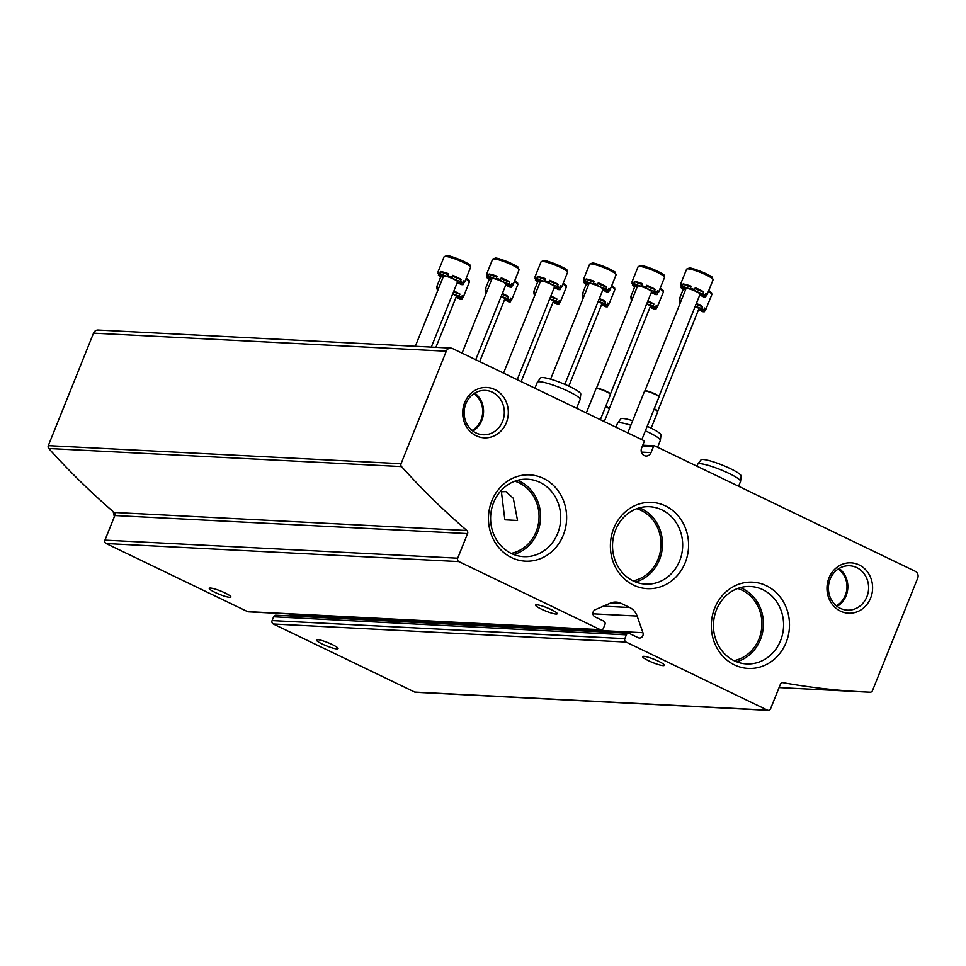 <?xml version="1.0" encoding="UTF-8"?>
<svg xmlns="http://www.w3.org/2000/svg" width="966" height="966" viewBox="0 0 966 966"><rect width="100%" height="100%" fill="white"/><g stroke="black" fill="none" stroke-linecap="round" stroke-linejoin="round"><path stroke-width="1.45" d="M472.096 430.425A21.252 19.235 92.9 0 0 481.032 419.993A21.252 19.235 92.9 0 0 473.98 393.621M836.375 605.791A21.252 19.235 92.9 0 0 845.31 595.346A21.252 19.235 92.9 0 0 838.259 568.974M633.092 580.856A37.07 33.544 92.9 0 0 658.087 559.145A37.07 33.544 92.9 0 0 636.787 508.684M511.147 553.373A37.07 33.544 92.9 0 0 536.142 531.65A37.07 33.544 92.9 0 0 514.842 481.201M504.856 519.817L501.414 491.791L505.93 491.634L513.32 498.311L517.522 520.469L504.856 519.817M734.003 660.647A37.07 33.544 92.9 0 0 758.998 638.937A37.07 33.544 92.9 0 0 737.698 588.475M452.474 348.521A5.18 4.697 92.9 0 0 446.28 351.213L401.047 463.716A2.596 2.343 92.9 0 0 401.518 466.59A777.715 703.695 92.9 0 0 466.892 530.515A2.596 2.343 92.9 0 1 467.58 533.594L457.703 558.191A2.596 2.343 92.9 0 0 458.886 561.596L600.309 629.675A2.596 2.343 92.9 0 0 603.412 628.335L604.945 624.531A2.596 2.343 92.9 0 0 603.75 621.114L595.008 616.912A3.888 3.514 92.9 0 1 595.189 609.727L610.319 603.158A15.553 14.079 92.9 0 1 616.151 602.084A15.553 14.079 92.9 0 1 621.09 603.352L629.723 607.517A15.553 14.079 92.9 0 1 637.137 616.067L642.933 632.706A3.888 3.514 92.9 0 1 638.212 637.705L629.47 633.503A2.596 2.343 92.9 0 0 626.366 634.843L624.845 638.647A2.596 2.343 92.9 0 0 626.028 642.052L767.451 710.143A2.596 2.343 92.9 0 0 770.554 708.79L780.443 684.194A2.596 2.343 92.9 0 1 782.979 682.672A777.715 703.695 92.9 0 0 863.109 691.885A777.715 703.695 92.9 0 0 870.221 692.211A2.596 2.343 92.9 0 0 872.467 690.654L917.7 578.139A5.18 4.697 92.9 0 0 915.321 571.329L654.767 445.894A1.038 0.942 92.9 0 0 653.523 446.437L651.036 452.619A5.699 5.156 92.9 0 1 646.025 456.037A5.699 5.156 92.9 0 1 641.605 448.079L644.081 441.885A1.038 0.942 92.9 0 0 643.61 440.532L452.474 348.521M450.832 348.098L98.073 330.034A5.18 4.697 92.9 0 0 93.533 333.149L48.3 445.652A2.596 2.343 92.9 0 0 48.771 448.526A777.715 703.695 92.9 0 0 114.145 512.451L466.892 530.515M601.142 629.892L248.383 611.828A2.596 2.343 92.9 0 1 247.562 611.611L106.139 543.532A2.596 2.343 92.9 0 1 104.944 540.127L114.833 515.53A2.596 2.343 92.9 0 0 114.145 512.451M215.116 592.436A11.664 1.763 -158.1 0 0 229.715 597.338A11.664 1.763 -158.1 0 0 230.898 597.048A11.664 1.763 -158.1 0 0 220.731 591.059A11.664 1.763 -158.1 0 0 209.26 588.342A11.664 1.763 -158.1 0 0 215.116 592.436M541.407 609.148A11.664 1.763 -158.1 0 0 556.018 614.05A11.664 1.763 -158.1 0 0 557.189 613.76A11.664 1.763 -158.1 0 0 547.034 607.771A11.664 1.763 -158.1 0 0 535.55 605.054A11.664 1.763 -158.1 0 0 541.407 609.148M289.933 613.953L290.174 614.642L642.933 632.706M290.416 615.97A3.888 3.514 92.9 0 0 290.174 614.642M628.649 633.285L275.89 615.221A2.596 2.343 92.9 0 0 273.62 616.779L272.086 620.583A2.596 2.343 92.9 0 0 273.281 623.988L414.704 692.079A2.596 2.343 92.9 0 0 415.525 692.284L768.272 710.348M648.548 660.72A11.664 1.763 -158.1 0 0 663.159 665.622A11.664 1.763 -158.1 0 0 664.342 665.332A11.664 1.763 -158.1 0 0 654.175 659.343A11.664 1.763 -158.1 0 0 642.692 656.626A11.664 1.763 -158.1 0 0 648.548 660.72M322.258 644.02A11.664 1.763 -158.1 0 0 336.868 648.91A11.664 1.763 -158.1 0 0 338.04 648.621A11.664 1.763 -158.1 0 0 327.872 642.632A11.664 1.763 -158.1 0 0 316.401 639.915A11.664 1.763 -158.1 0 0 322.258 644.02M506.353 422.697A25.225 22.822 92.9 0 0 483.145 387.62A25.225 22.822 92.9 0 0 467.037 427.672A25.225 22.822 92.9 0 0 506.353 422.697M870.632 598.051A25.225 22.822 92.9 0 0 847.423 562.973A25.225 22.822 92.9 0 0 831.315 603.038A25.225 22.822 92.9 0 0 870.632 598.051M685.196 562.707A43.192 39.087 92.9 0 0 645.433 502.61A43.192 39.087 92.9 0 0 617.842 571.232A43.192 39.087 92.9 0 0 685.196 562.707M563.25 535.224A43.192 39.087 92.9 0 0 523.487 475.127A43.192 39.087 92.9 0 0 495.908 543.749A43.192 39.087 92.9 0 0 563.25 535.224M786.107 642.499A43.192 39.087 92.9 0 0 746.344 582.413A43.192 39.087 92.9 0 0 718.764 651.024A43.192 39.087 92.9 0 0 786.107 642.499M736.539 661.77A38.761 35.066 92.9 0 0 760.387 639.601A38.761 35.066 92.9 0 0 740.33 587.63M780.552 640.639A38.761 35.066 92.9 0 0 750.497 586.507A38.761 35.066 92.9 0 0 713.5 623.42A38.761 35.066 92.9 0 0 746.537 663.92A38.761 35.066 92.9 0 0 780.552 640.639M513.683 554.484A38.761 35.066 92.9 0 0 537.543 532.326A38.761 35.066 92.9 0 0 517.486 480.356M557.696 533.353A38.761 35.066 92.9 0 0 527.641 479.233A38.761 35.066 92.9 0 0 490.643 516.146A38.761 35.066 92.9 0 0 523.681 556.645A38.761 35.066 92.9 0 0 557.696 533.353M635.628 581.967A38.761 35.066 92.9 0 0 659.476 559.809A38.761 35.066 92.9 0 0 639.42 507.838M679.641 560.848A38.761 35.066 92.9 0 0 649.587 506.715A38.761 35.066 92.9 0 0 612.577 543.629A38.761 35.066 92.9 0 0 645.626 584.128A38.761 35.066 92.9 0 0 679.641 560.848M837.16 606.407A22.206 20.093 92.9 0 0 846.095 595.732A22.206 20.093 92.9 0 0 839.104 568.443M866.864 596.795A22.206 20.093 92.9 0 0 849.645 565.774A22.206 20.093 92.9 0 0 828.442 586.93A22.206 20.093 92.9 0 0 847.375 610.138A22.206 20.093 92.9 0 0 866.864 596.795M472.869 431.041A22.206 20.093 92.9 0 0 481.817 420.367A22.206 20.093 92.9 0 0 474.813 393.09M502.586 421.43A22.206 20.093 92.9 0 0 485.367 390.421A22.206 20.093 92.9 0 0 464.163 411.564A22.206 20.093 92.9 0 0 483.097 434.772A22.206 20.093 92.9 0 0 502.586 421.43M657.605 447.258L660.321 440.496A23.075 3.49 -158.1 0 0 660.358 440.363A23.075 3.49 -158.1 0 0 645.373 430.848M630.846 425.257A23.075 3.49 -158.1 0 0 617.576 423.168A23.075 3.49 -158.1 0 0 617.503 423.289L615.934 427.201M660.358 440.363L660.973 435.098A21.687 3.284 -158.1 0 0 647.208 426.296M632.682 420.729A21.687 3.284 -158.1 0 0 620.776 418.93L617.576 423.168M576.605 408.268L580.119 399.526A23.075 3.49 -158.1 0 0 580.155 399.381L580.771 394.116A21.687 3.284 -158.1 0 0 561.85 383.116A21.687 3.284 -158.1 0 0 540.574 377.96L537.374 382.186A23.075 3.49 -158.1 0 0 537.301 382.307L534.935 388.211M580.155 399.381A23.075 3.49 -158.1 0 0 560.014 387.68A23.075 3.49 -158.1 0 0 537.374 382.186M738.604 486.26L740.524 481.479A23.075 3.49 -158.1 0 0 740.56 481.346L741.176 476.081A21.687 3.284 -158.1 0 0 722.254 465.081A21.687 3.284 -158.1 0 0 700.978 459.913L697.778 464.139A23.075 3.49 -158.1 0 0 697.706 464.272L696.933 466.192M740.56 481.346A23.075 3.49 -158.1 0 0 720.419 469.633A23.075 3.49 -158.1 0 0 697.778 464.139M690.835 286.805A5.18 0.785 21.9 0 1 683.119 283.944A14.261 2.161 -158.1 0 1 691.088 286.165L690.328 288.073A5.18 0.785 21.9 0 1 690.678 288.58A5.18 0.785 21.9 0 1 687.514 288.085A5.18 0.785 21.9 0 1 682.358 285.851A14.261 2.161 21.9 0 0 681.259 285.731A14.261 2.161 21.9 0 0 680.45 285.755L681.211 283.847A14.261 2.161 -158.1 0 0 680.583 284.185A14.261 2.161 -158.1 0 0 680.813 284.861M699.71 295.125A5.18 0.785 21.9 0 1 703.731 296.96A14.261 2.161 21.9 0 0 705.639 297.057L706.4 295.149A5.18 0.785 21.9 0 1 705.385 294.715M706.4 295.149A14.261 2.161 -158.1 0 0 707.04 294.823A14.261 2.161 -158.1 0 0 705.941 293.314L705.18 295.222A14.261 2.161 21.9 0 0 702.922 293.724L703.683 291.817A5.18 0.785 21.9 0 1 698.708 290.174A5.18 0.785 21.9 0 1 695.122 288.097M703.683 291.817A14.261 2.161 -158.1 0 0 695.254 287.759L694.494 289.667A14.261 2.161 21.9 0 0 690.328 288.073M685.558 289.728A5.18 0.785 21.9 0 0 683.167 289.088A14.261 2.161 21.9 0 1 680.909 287.59L681.477 286.19M682.358 285.851L683.119 283.944M680.45 285.755A5.18 0.785 21.9 0 1 684.616 288.266A5.18 0.785 21.9 0 1 680.909 287.59M705.639 297.057A5.18 0.785 21.9 0 1 701.473 294.533A5.18 0.785 21.9 0 1 705.18 295.222M702.922 293.724A5.18 0.785 21.9 0 1 697.416 291.841A5.18 0.785 21.9 0 1 694.3 289.776A5.18 0.785 21.9 0 1 694.494 289.667M644.877 390.916L686.017 288.58A7.571 1.147 21.9 0 1 686.79 288.387A7.571 1.147 21.9 0 1 694.904 290.947A7.571 1.147 21.9 0 1 700.072 294.232L658.933 396.567M641.822 439.663L658.969 397.014A7.776 1.171 -158.1 0 0 658.981 396.917A7.776 1.171 -158.1 0 0 653.354 393.512A7.776 1.171 -158.1 0 0 645.324 391.025A7.776 1.171 -158.1 0 0 644.6 391.133A7.776 1.171 -158.1 0 0 644.539 391.218L627.779 432.901M658.909 396.615A7.571 1.147 -158.1 0 0 658.921 396.507A7.571 1.147 -158.1 0 0 653.451 393.198A7.571 1.147 -158.1 0 0 645.626 390.771A7.571 1.147 -158.1 0 0 644.926 390.88A7.571 1.147 -158.1 0 0 644.865 390.964M642.342 284.318A5.18 0.785 21.9 0 1 634.626 281.468A14.261 2.161 -158.1 0 1 642.595 283.69L641.822 285.586A5.18 0.785 21.9 0 1 642.173 286.093A5.18 0.785 21.9 0 1 639.009 285.598A5.18 0.785 21.9 0 1 633.853 283.364A14.261 2.161 21.9 0 0 632.754 283.243A14.261 2.161 21.9 0 0 631.945 283.267L632.718 281.372A14.261 2.161 -158.1 0 0 632.078 281.698A14.261 2.161 -158.1 0 0 632.307 282.386M651.205 292.638A5.18 0.785 21.9 0 1 655.226 294.473A14.261 2.161 21.9 0 0 657.134 294.57L657.894 292.674A5.18 0.785 21.9 0 1 656.88 292.227M657.894 292.674A14.261 2.161 -158.1 0 0 658.534 292.336A14.261 2.161 -158.1 0 0 657.435 290.838L656.675 292.734A14.261 2.161 21.9 0 0 654.417 291.237L655.177 289.341A5.18 0.785 21.9 0 1 650.203 287.687A5.18 0.785 21.9 0 1 646.616 285.61M655.177 289.341A14.261 2.161 -158.1 0 0 646.749 285.284L645.988 287.18A14.261 2.161 21.9 0 0 641.822 285.586M637.053 287.252A5.18 0.785 21.9 0 0 634.662 286.6A14.261 2.161 21.9 0 1 632.404 285.103L632.972 283.714M633.853 283.364L634.626 281.468M631.945 283.267A5.18 0.785 21.9 0 1 636.111 285.791A5.18 0.785 21.9 0 1 632.404 285.103M657.134 294.57A5.18 0.785 21.9 0 1 652.968 292.058A5.18 0.785 21.9 0 1 656.675 292.734M654.417 291.237A5.18 0.785 21.9 0 1 648.91 289.353A5.18 0.785 21.9 0 1 645.795 287.3A5.18 0.785 21.9 0 1 645.988 287.18M610.403 394.128A7.571 1.147 -158.1 0 0 610.415 394.019A7.571 1.147 -158.1 0 0 604.945 390.711A7.571 1.147 -158.1 0 0 597.121 388.296A7.571 1.147 -158.1 0 0 596.42 388.404A7.571 1.147 -158.1 0 0 596.36 388.477L637.524 286.093A7.571 1.147 21.9 0 1 638.285 285.912A7.571 1.147 21.9 0 1 646.399 288.46A7.571 1.147 21.9 0 1 651.567 291.744L610.427 394.08M600.345 419.703L610.464 394.539A7.776 1.171 -158.1 0 0 610.476 394.43A7.776 1.171 -158.1 0 0 604.849 391.025A7.776 1.171 -158.1 0 0 596.819 388.537A7.776 1.171 -158.1 0 0 596.107 388.646A7.776 1.171 -158.1 0 0 596.034 388.73L586.302 412.941M593.836 281.831A5.18 0.785 21.9 0 1 586.12 278.981A14.261 2.161 -158.1 0 1 594.09 281.203L593.317 283.098A5.18 0.785 21.9 0 1 593.679 283.618A5.18 0.785 21.9 0 1 590.504 283.11A5.18 0.785 21.9 0 1 585.348 280.877A14.261 2.161 21.9 0 0 584.249 280.768A14.261 2.161 21.9 0 0 583.452 280.78L584.213 278.884A14.261 2.161 -158.1 0 0 583.573 279.21A14.261 2.161 -158.1 0 0 583.802 279.899M602.699 290.15A5.18 0.785 21.9 0 1 606.72 291.986A14.261 2.161 21.9 0 0 608.628 292.082L609.401 290.186A5.18 0.785 21.9 0 1 608.375 289.74M609.401 290.186A14.261 2.161 -158.1 0 0 610.029 289.848A14.261 2.161 -158.1 0 0 608.942 288.351L608.169 290.247A14.261 2.161 21.9 0 0 605.911 288.749L606.684 286.854A5.18 0.785 21.9 0 1 601.709 285.212A5.18 0.785 21.9 0 1 598.123 283.135M606.684 286.854A14.261 2.161 -158.1 0 0 598.256 282.796L597.483 284.692A14.261 2.161 21.9 0 0 593.317 283.098M588.548 284.765A5.18 0.785 21.9 0 0 586.157 284.113A14.261 2.161 21.9 0 1 583.911 282.615L584.466 281.227M585.348 280.877L586.12 278.981M583.452 280.78A5.18 0.785 21.9 0 1 587.606 283.304A5.18 0.785 21.9 0 1 583.911 282.615M608.628 292.082A5.18 0.785 21.9 0 1 604.462 289.571A5.18 0.785 21.9 0 1 608.169 290.247M605.911 288.749A5.18 0.785 21.9 0 1 600.405 286.878A5.18 0.785 21.9 0 1 597.29 284.813A5.18 0.785 21.9 0 1 597.483 284.692M550.596 379.179L589.019 283.618A7.571 1.147 21.9 0 1 589.779 283.424A7.571 1.147 21.9 0 1 597.906 285.972A7.571 1.147 21.9 0 1 603.062 289.257L564.832 384.359M545.331 279.355A5.18 0.785 21.9 0 1 537.615 276.493A14.261 2.161 -158.1 0 1 545.585 278.715L544.824 280.623A5.18 0.785 21.9 0 1 545.174 281.13A5.18 0.785 21.9 0 1 541.998 280.623A5.18 0.785 21.9 0 1 536.855 278.401A14.261 2.161 21.9 0 0 535.756 278.28A14.261 2.161 21.9 0 0 534.947 278.305L535.707 276.397A14.261 2.161 -158.1 0 0 535.067 276.735A14.261 2.161 -158.1 0 0 535.297 277.411M554.194 287.675A5.18 0.785 21.9 0 1 558.227 289.51A14.261 2.161 21.9 0 0 560.123 289.607L560.896 287.699A5.18 0.785 21.9 0 1 559.869 287.264M560.896 287.699A14.261 2.161 -158.1 0 0 561.536 287.373A14.261 2.161 -158.1 0 0 560.437 285.864L559.664 287.771A14.261 2.161 21.9 0 0 557.418 286.274L558.179 284.366A5.18 0.785 21.9 0 1 553.204 282.724A5.18 0.785 21.9 0 1 549.618 280.647M558.179 284.366A14.261 2.161 -158.1 0 0 549.751 280.309L548.978 282.217A14.261 2.161 21.9 0 0 544.824 280.623M540.054 282.277A5.18 0.785 21.9 0 0 537.664 281.637A14.261 2.161 21.9 0 1 535.405 280.14L535.961 278.739M536.855 278.401L537.615 276.493M534.947 278.305A5.18 0.785 21.9 0 1 539.113 280.816A5.18 0.785 21.9 0 1 535.405 280.14M560.123 289.607A5.18 0.785 21.9 0 1 555.969 287.083A5.18 0.785 21.9 0 1 559.664 287.771M557.418 286.274A5.18 0.785 21.9 0 1 551.9 284.39A5.18 0.785 21.9 0 1 548.785 282.326A5.18 0.785 21.9 0 1 548.978 282.217M503.54 373.105L540.513 281.13A7.571 1.147 21.9 0 1 541.274 280.937A7.571 1.147 21.9 0 1 549.4 283.497A7.571 1.147 21.9 0 1 554.556 286.781L517.208 379.686M496.826 276.868A5.18 0.785 21.9 0 1 489.11 274.018A14.261 2.161 -158.1 0 1 497.079 276.228L496.319 278.136A5.18 0.785 21.9 0 1 496.669 278.643A5.18 0.785 21.9 0 1 493.493 278.148A5.18 0.785 21.9 0 1 488.349 275.914A14.261 2.161 21.9 0 0 487.25 275.793A14.261 2.161 21.9 0 0 486.441 275.817L487.202 273.909A14.261 2.161 -158.1 0 0 486.574 274.247A14.261 2.161 -158.1 0 0 486.792 274.924M505.701 285.187A5.18 0.785 21.9 0 1 509.722 287.023A14.261 2.161 21.9 0 0 511.63 287.119L512.391 285.224A5.18 0.785 21.9 0 1 511.376 284.777M512.391 285.224A14.261 2.161 -158.1 0 0 513.031 284.885A14.261 2.161 -158.1 0 0 511.932 283.376L511.171 285.284A14.261 2.161 21.9 0 0 508.913 283.787L509.674 281.891A5.18 0.785 21.9 0 1 504.699 280.237A5.18 0.785 21.9 0 1 501.113 278.16M509.674 281.891A14.261 2.161 -158.1 0 0 501.245 277.822L500.485 279.729A14.261 2.161 21.9 0 0 496.319 278.136M491.549 279.79A5.18 0.785 21.9 0 0 489.158 279.15A14.261 2.161 21.9 0 1 486.9 277.653L487.456 276.264M488.349 275.914L489.11 274.018M486.441 275.817A5.18 0.785 21.9 0 1 490.607 278.329A5.18 0.785 21.9 0 1 486.9 277.653M511.63 287.119A5.18 0.785 21.9 0 1 507.464 284.608A5.18 0.785 21.9 0 1 511.171 285.284M508.913 283.787A5.18 0.785 21.9 0 1 503.407 281.903A5.18 0.785 21.9 0 1 500.279 279.85A5.18 0.785 21.9 0 1 500.485 279.729M462.062 353.133L492.008 278.643A7.571 1.147 21.9 0 1 492.781 278.462A7.571 1.147 21.9 0 1 500.895 281.009A7.571 1.147 21.9 0 1 506.051 284.294L475.731 359.714M448.321 274.38A5.18 0.785 21.9 0 1 440.605 271.531A14.261 2.161 -158.1 0 1 448.574 273.752L447.813 275.648A5.18 0.785 21.9 0 1 448.164 276.155A5.18 0.785 21.9 0 1 445 275.66A5.18 0.785 21.9 0 1 439.844 273.426A14.261 2.161 21.9 0 0 438.745 273.306A14.261 2.161 21.9 0 0 437.936 273.33L438.697 271.434A14.261 2.161 -158.1 0 0 438.069 271.76A14.261 2.161 -158.1 0 0 438.298 272.448M457.196 282.7A5.18 0.785 21.9 0 1 461.217 284.535A14.261 2.161 21.9 0 0 463.125 284.632L463.885 282.736A5.18 0.785 21.9 0 1 462.871 282.289M463.885 282.736A14.261 2.161 -158.1 0 0 464.525 282.398A14.261 2.161 -158.1 0 0 463.426 280.901L462.666 282.796A14.261 2.161 21.9 0 0 460.408 281.299L461.168 279.403A5.18 0.785 21.9 0 1 456.194 277.761A5.18 0.785 21.9 0 1 452.607 275.672M461.168 279.403A14.261 2.161 -158.1 0 0 452.74 275.346L451.979 277.242A14.261 2.161 21.9 0 0 447.813 275.648M443.044 277.314A5.18 0.785 21.9 0 0 440.653 276.662A14.261 2.161 21.9 0 1 438.395 275.165L438.962 273.776M439.844 273.426L440.605 271.531M437.936 273.33A5.18 0.785 21.9 0 1 442.102 275.853A5.18 0.785 21.9 0 1 438.395 275.165M463.125 284.632A5.18 0.785 21.9 0 1 458.959 282.12A5.18 0.785 21.9 0 1 462.666 282.796M460.408 281.299A5.18 0.785 21.9 0 1 454.901 279.416A5.18 0.785 21.9 0 1 451.786 277.363A5.18 0.785 21.9 0 1 451.979 277.242M415.32 346.275L443.503 276.155A7.571 1.147 21.9 0 1 444.275 275.974A7.571 1.147 21.9 0 1 452.39 278.522A7.571 1.147 21.9 0 1 457.558 281.806L431.307 347.096M681.199 300.571A5.18 0.785 21.9 0 1 681.151 300.535A14.261 2.161 21.9 0 0 680.052 300.414A14.261 2.161 21.9 0 0 679.243 300.438L680.004 298.542A14.261 2.161 -158.1 0 0 679.376 298.868A14.261 2.161 -158.1 0 0 679.605 299.557M698.503 309.808A5.18 0.785 21.9 0 1 702.523 311.644A14.261 2.161 21.9 0 0 704.431 311.74L705.192 309.845A5.18 0.785 21.9 0 1 704.178 309.398M705.192 309.845A14.261 2.161 -158.1 0 0 705.832 309.506A14.261 2.161 -158.1 0 0 704.733 308.009L703.972 309.905A14.261 2.161 21.9 0 0 701.714 308.408L702.475 306.512A5.18 0.785 21.9 0 1 696.063 304.193M702.475 306.512A14.261 2.161 -158.1 0 0 696.365 303.433M680.33 302.744A14.261 2.161 21.9 0 1 679.702 302.273L680.257 300.885M681.151 300.535L681.911 298.639M679.243 300.438A5.18 0.785 21.9 0 1 680.945 301.211M680.414 302.515A5.18 0.785 21.9 0 1 679.702 302.273M704.431 311.74A5.18 0.785 21.9 0 1 700.265 309.229A5.18 0.785 21.9 0 1 703.972 309.905M701.714 308.408A5.18 0.785 21.9 0 1 695.303 306.089M695.206 306.331A7.571 1.147 21.9 0 1 698.853 308.915L657.713 411.25A7.571 1.147 -158.1 0 0 657.713 411.19A7.571 1.147 -158.1 0 0 654.236 408.799M651.144 428.155L657.761 411.709A7.776 1.171 -158.1 0 0 657.774 411.601A7.776 1.171 -158.1 0 0 654.115 409.101M632.706 298.083A5.18 0.785 21.9 0 1 632.645 298.047A14.261 2.161 21.9 0 0 631.547 297.939A14.261 2.161 21.9 0 0 630.738 297.951L631.498 296.055A14.261 2.161 -158.1 0 0 630.87 296.381A14.261 2.161 -158.1 0 0 631.1 297.069M649.997 307.321A5.18 0.785 21.9 0 1 654.018 309.156A14.261 2.161 21.9 0 0 655.926 309.253L656.687 307.357A5.18 0.785 21.9 0 1 655.673 306.91M656.687 307.357A14.261 2.161 -158.1 0 0 657.327 307.019A14.261 2.161 -158.1 0 0 656.228 305.522L655.467 307.417A14.261 2.161 21.9 0 0 653.209 305.92L653.97 304.024A5.18 0.785 21.9 0 1 647.558 301.706M653.97 304.024A14.261 2.161 -158.1 0 0 647.86 300.957M631.824 300.257A14.261 2.161 21.9 0 1 631.196 299.786L631.764 298.397M632.645 298.047L633.406 296.151M630.738 297.951A5.18 0.785 21.9 0 1 632.44 298.723M631.921 300.028A5.18 0.785 21.9 0 1 631.196 299.786M655.926 309.253A5.18 0.785 21.9 0 1 651.76 306.741A5.18 0.785 21.9 0 1 655.467 307.417M653.209 305.92A5.18 0.785 21.9 0 1 646.797 303.614M646.701 303.843A7.571 1.147 21.9 0 1 650.36 306.427L609.22 408.763M604.281 421.599L609.256 409.222A7.776 1.171 -158.1 0 0 609.268 409.113A7.776 1.171 -158.1 0 0 605.61 406.614M609.196 408.811A7.571 1.147 -158.1 0 0 609.208 408.715A7.571 1.147 -158.1 0 0 605.73 406.324M584.201 295.596A5.18 0.785 21.9 0 1 584.14 295.572A14.261 2.161 21.9 0 0 583.041 295.451A14.261 2.161 21.9 0 0 582.232 295.475L583.005 293.567A14.261 2.161 -158.1 0 0 582.365 293.906A14.261 2.161 -158.1 0 0 582.595 294.582M601.492 304.845A5.18 0.785 21.9 0 1 605.513 306.681A14.261 2.161 21.9 0 0 607.421 306.777L608.182 304.87A5.18 0.785 21.9 0 1 607.167 304.423M608.182 304.87A14.261 2.161 -158.1 0 0 608.822 304.544A14.261 2.161 -158.1 0 0 607.723 303.034L606.962 304.942A14.261 2.161 21.9 0 0 604.704 303.445L605.465 301.537A5.18 0.785 21.9 0 1 599.053 299.219M605.465 301.537A14.261 2.161 -158.1 0 0 599.355 298.47M583.319 297.769A14.261 2.161 21.9 0 1 582.691 297.311L583.259 295.91M584.14 295.572L584.913 293.664M582.232 295.475A5.18 0.785 21.9 0 1 583.935 296.236M583.416 297.552A5.18 0.785 21.9 0 1 582.691 297.311M607.421 306.777A5.18 0.785 21.9 0 1 603.255 304.254A5.18 0.785 21.9 0 1 606.962 304.942M604.704 303.445A5.18 0.785 21.9 0 1 598.292 301.126M598.195 301.356A7.571 1.147 21.9 0 1 601.854 303.952L568.805 386.146M535.695 293.121A5.18 0.785 21.9 0 1 535.635 293.084A14.261 2.161 21.9 0 0 534.536 292.964A14.261 2.161 21.9 0 0 533.739 292.988L534.5 291.08A14.261 2.161 -158.1 0 0 533.86 291.418A14.261 2.161 -158.1 0 0 534.089 292.094M552.987 302.358A5.18 0.785 21.9 0 1 557.008 304.193A14.261 2.161 21.9 0 0 558.916 304.29L559.688 302.394A5.18 0.785 21.9 0 1 558.662 301.947M559.688 302.394A14.261 2.161 -158.1 0 0 560.316 302.056A14.261 2.161 -158.1 0 0 559.229 300.547L558.457 302.455A14.261 2.161 21.9 0 0 556.199 300.957L556.971 299.049A5.18 0.785 21.9 0 1 550.56 296.743M556.971 299.049A14.261 2.161 -158.1 0 0 550.861 295.982M535.635 293.084L536.408 291.189A5.18 0.785 21.9 0 1 536.408 291.189A14.261 2.161 -158.1 0 1 536.468 291.189M534.826 295.282A14.261 2.161 21.9 0 1 534.198 294.823L534.753 293.435M533.739 292.988A5.18 0.785 21.9 0 1 535.442 293.749M534.91 295.065A5.18 0.785 21.9 0 1 534.198 294.823M558.916 304.29A5.18 0.785 21.9 0 1 554.75 301.778A5.18 0.785 21.9 0 1 558.457 302.455M556.199 300.957A5.18 0.785 21.9 0 1 549.787 298.639M549.69 298.88A7.571 1.147 21.9 0 1 553.349 301.464L521.145 381.57M487.19 290.633A5.18 0.785 21.9 0 1 487.142 290.597A14.261 2.161 21.9 0 0 486.043 290.476A14.261 2.161 21.9 0 0 485.234 290.5L485.995 288.605A14.261 2.161 -158.1 0 0 485.355 288.931A14.261 2.161 -158.1 0 0 485.584 289.619M504.481 299.871A5.18 0.785 21.9 0 1 508.514 301.706A14.261 2.161 21.9 0 0 510.41 301.803L511.183 299.907A5.18 0.785 21.9 0 1 510.157 299.46M511.183 299.907A14.261 2.161 -158.1 0 0 511.811 299.569A14.261 2.161 -158.1 0 0 510.724 298.071L509.951 299.967A14.261 2.161 21.9 0 0 507.693 298.47L508.466 296.574A5.18 0.785 21.9 0 1 502.054 294.256M508.466 296.574A14.261 2.161 -158.1 0 0 502.356 293.507M486.321 292.807A14.261 2.161 21.9 0 1 485.693 292.336L486.248 290.947M487.142 290.597L487.902 288.701M485.234 290.5A5.18 0.785 21.9 0 1 486.936 291.273M486.405 292.577A5.18 0.785 21.9 0 1 485.693 292.336M510.41 301.803A5.18 0.785 21.9 0 1 506.256 299.291A5.18 0.785 21.9 0 1 509.951 299.967M507.693 298.47A5.18 0.785 21.9 0 1 501.282 296.164M501.197 296.393A7.571 1.147 21.9 0 1 504.844 298.977L479.667 361.61M438.685 288.146A5.18 0.785 21.9 0 1 438.636 288.122A14.261 2.161 21.9 0 0 437.538 288.001A14.261 2.161 21.9 0 0 436.729 288.025L437.489 286.117A14.261 2.161 -158.1 0 0 436.861 286.455A14.261 2.161 -158.1 0 0 437.079 287.131M455.988 297.395A5.18 0.785 21.9 0 1 460.009 299.231A14.261 2.161 21.9 0 0 461.917 299.327L462.678 297.419A5.18 0.785 21.9 0 1 461.663 296.973M462.678 297.419A14.261 2.161 -158.1 0 0 463.318 297.081A14.261 2.161 -158.1 0 0 462.219 295.584L461.458 297.492A14.261 2.161 21.9 0 0 459.2 295.994L459.961 294.087A5.18 0.785 21.9 0 1 453.549 291.768M459.961 294.087A14.261 2.161 -158.1 0 0 453.851 291.02M437.815 290.319A14.261 2.161 21.9 0 1 437.187 289.86L437.743 288.46M438.636 288.122L439.397 286.214M436.729 288.025A5.18 0.785 21.9 0 1 438.431 288.786M437.9 290.102A5.18 0.785 21.9 0 1 437.187 289.86M461.917 299.327A5.18 0.785 21.9 0 1 457.751 296.804A5.18 0.785 21.9 0 1 461.458 297.492M459.2 295.994A5.18 0.785 21.9 0 1 452.788 293.676M452.692 293.906A7.571 1.147 21.9 0 1 456.338 296.49L435.908 347.325M93.533 333.149L446.28 351.213M48.3 445.652L401.047 463.716M48.771 448.526L401.518 466.59M114.833 515.53L467.58 533.594M104.944 540.127L457.703 558.191M106.139 543.532L458.886 561.596M247.562 611.611L600.309 629.675M611.104 602.844L621.09 603.352M603.4 606.165L629.723 607.517M592.943 613.808L637.137 616.067M273.62 616.779L626.366 634.843M272.086 620.583L624.845 638.647M273.281 623.988L626.028 642.052M414.704 692.079L767.451 710.143M642.487 445.869L653.523 446.437M641.4 452.124L651.036 452.619M712.051 278.401A12.956 1.956 -158.1 0 0 704.456 272.98A12.956 1.956 -158.1 0 0 689.591 268.174M688.046 268.85A14.261 2.161 -158.1 0 0 686.597 269.2L689.181 268.065C691.716 267.014 714.49 277.085 712.328 277.556L713.065 279.838A14.261 2.161 -158.1 0 0 703.345 273.656A14.261 2.161 -158.1 0 0 688.046 268.85M663.545 275.914A12.956 1.956 -158.1 0 0 655.95 270.492A12.956 1.956 -158.1 0 0 641.098 265.686M639.54 266.362A14.261 2.161 -158.1 0 0 638.103 266.725L640.675 265.59C643.211 264.527 665.985 274.61 663.823 275.069L664.56 277.351A14.261 2.161 -158.1 0 0 654.839 271.18A14.261 2.161 -158.1 0 0 639.54 266.362M615.04 273.438A12.956 1.956 -158.1 0 0 607.457 268.005A12.956 1.956 -158.1 0 0 592.593 263.211M591.035 263.887A14.261 2.161 -158.1 0 0 589.598 264.237L592.182 263.102C594.718 262.04 617.479 272.122 615.318 272.593L616.054 274.875A14.261 2.161 -158.1 0 0 606.334 268.693A14.261 2.161 -158.1 0 0 591.035 263.887M566.535 270.951A12.956 1.956 -158.1 0 0 558.952 265.529A12.956 1.956 -158.1 0 0 544.087 260.723M542.542 261.4A14.261 2.161 -158.1 0 0 541.093 261.75L543.677 260.615C546.213 259.564 568.974 269.635 566.813 270.106L567.549 272.388A14.261 2.161 -158.1 0 0 557.829 266.205A14.261 2.161 -158.1 0 0 542.542 261.4M518.03 268.463A12.956 1.956 -158.1 0 0 510.446 263.042A12.956 1.956 -158.1 0 0 495.582 258.236M494.037 258.912A14.261 2.161 -158.1 0 0 492.588 259.274L495.172 258.139C497.707 257.077 520.481 267.159 518.319 267.618L519.044 269.9A14.261 2.161 -158.1 0 0 509.324 263.718A14.261 2.161 -158.1 0 0 494.037 258.912M469.536 265.988A12.956 1.956 -158.1 0 0 461.941 260.554A12.956 1.956 -158.1 0 0 447.077 255.761M445.531 256.425A14.261 2.161 -158.1 0 0 444.082 256.787L446.666 255.652C449.202 254.589 471.976 264.672 469.814 265.131L470.551 267.425A14.261 2.161 -158.1 0 0 460.83 261.243A14.261 2.161 -158.1 0 0 445.531 256.425M710.831 293.084A12.956 1.956 -158.1 0 0 708.754 290.537L711.628 292.855L711.845 294.521A14.261 2.161 -158.1 0 0 708.392 291.466M662.338 290.609A12.956 1.956 -158.1 0 0 660.261 288.061L663.123 290.38L663.352 292.046A14.261 2.161 -158.1 0 0 659.887 288.979M613.833 288.122A12.956 1.956 -158.1 0 0 611.756 285.574M611.768 285.538L614.618 287.892L614.847 289.559A14.261 2.161 -158.1 0 0 611.381 286.491M565.327 285.634A12.956 1.956 -158.1 0 0 563.25 283.086M563.263 283.062L566.124 285.405L566.342 287.071A14.261 2.161 -158.1 0 0 562.876 284.016M516.822 283.159A12.956 1.956 -158.1 0 0 514.745 280.611M514.757 280.575L517.619 282.929L517.836 284.596A14.261 2.161 -158.1 0 0 514.371 281.529M468.317 280.671A12.956 1.956 -158.1 0 0 466.24 278.123M466.252 278.087L469.114 280.442L469.331 282.108A14.261 2.161 -158.1 0 0 465.878 279.041M113.251 511.678A57.03 51.609 92.9 0 0 114.411 516.605M779.079 687.587L863.109 691.885M642.752 445.217L654.429 445.809M686.597 269.2L680.583 284.185M713.065 279.838L707.04 294.823M638.103 266.725L632.078 281.698M664.56 277.351L658.534 292.336M589.598 264.237L583.573 279.21M616.054 274.875L610.029 289.848M541.093 261.75L535.067 276.735M567.549 272.388L561.536 287.373M492.588 259.274L486.574 274.247M519.044 269.9L513.031 284.885M444.082 256.787L438.069 271.76M470.551 267.425L464.525 282.398M683.3 289.112L679.376 298.868M711.845 294.521L705.832 309.506M634.795 286.624L630.87 296.381M663.352 292.046L657.327 307.019M586.29 284.137L582.365 293.906M614.847 289.559L608.822 304.544M537.784 281.661L533.86 291.418M566.342 287.071L560.316 302.056M489.279 279.174L485.355 288.931M517.836 284.596L511.811 299.569M440.786 276.687L436.861 286.455M469.331 282.108L463.318 297.081M114.35 516.738L113.143 511.582"/></g></svg>
